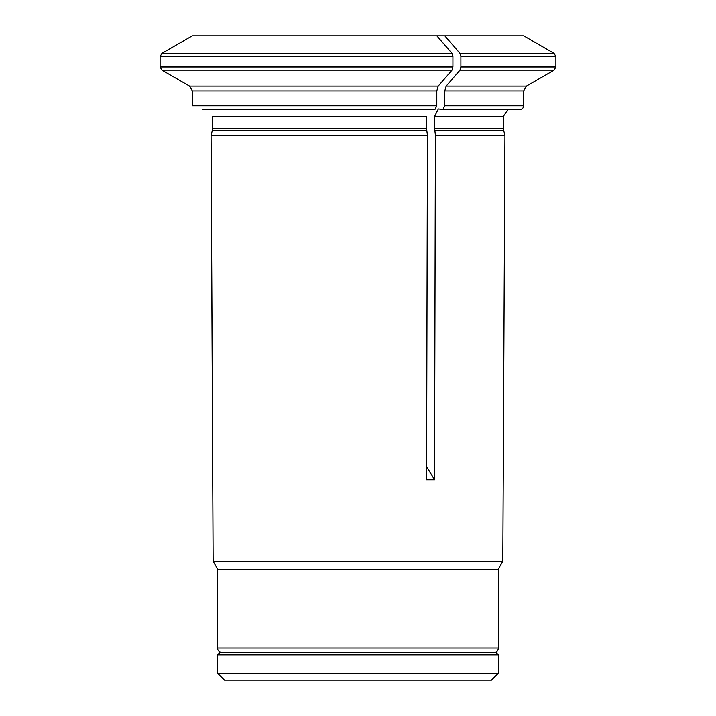<?xml version="1.0" encoding="UTF-8"?>
<svg xmlns="http://www.w3.org/2000/svg" width="716" height="716" viewBox="0 0 716 716"><rect width="100%" height="100%" fill="white"/><g stroke="black" fill="none" stroke-linecap="round" stroke-linejoin="round"><path stroke-width="1.07" d="M498.363 654.88L217.583 654.88L219.884 652.58L496.063 652.58L498.363 654.88L498.363 673.3L217.583 673.3L217.583 654.88M217.583 673.3L224.493 680.2L491.453 680.2L498.363 673.3M426.611 466.501L434.549 479.818L435.409 135.252L434.648 128.576L434.648 116.261L438.335 108.913L442.935 109.45L444.779 105.762L444.779 90.905L446.158 86.126A747023.68 373511.836 -90 0 0 459.976 70.177L460.898 66.991L555.893 66.991L555.893 56.519L554.059 53.324L459.976 53.324A727749.274 363874.637 -90 0 0 444.788 35.8L192.309 35.8A727748.996 727748.996 0 0 0 161.941 53.324A727749.274 727749.274 0 0 1 192.309 35.8M459.976 53.324L460.898 56.519L460.898 66.991M493.754 652.58C496.555 652.312 498.085 650.772 498.363 647.98L498.363 569.113L502.82 561.389L213.126 561.389L211.068 135.252L212.348 130.482A7.357 7.357 0 0 0 212.598 128.576L212.598 116.261L212.598 128.576L426.673 128.576L426.673 116.261L212.598 116.261M189.57 86.126L438.192 86.126A747024.038 373512.024 -90 0 0 452.002 70.177L161.941 70.177A747023.68 747023.68 0 0 0 189.57 86.126L192.335 90.905L192.335 105.762L192.335 90.905L189.57 86.126A747023.68 747023.68 0 0 1 161.941 70.177L160.107 66.991L452.924 66.991L452.924 56.519L452.002 53.324A727748.996 363874.503 -90 0 0 436.814 35.8M452.924 56.519L160.107 56.519L160.107 66.991L160.107 56.519L161.941 53.324L452.002 53.324M438.192 86.126L436.805 90.905L436.805 105.762L192.335 105.762M436.805 105.762L434.961 109.45L202.431 109.45M444.788 35.8L523.7 35.8L554.059 53.324M212.795 479.818L211.068 135.252L212.348 130.482L426.799 130.482L426.673 128.576M426.799 130.482L427.443 135.252L426.575 479.818L434.549 479.818M452.002 70.177L452.924 66.991M502.82 561.389L504.95 135.252L435.409 135.252M427.443 135.252L211.068 135.252M498.363 569.113L217.583 569.113L213.126 561.389M444.779 105.762L523.673 105.762C523.459 108 522.232 109.226 519.995 109.45L442.935 109.45M436.805 90.905L192.335 90.905M523.673 105.762L523.673 90.905L444.779 90.905M460.898 56.519L555.893 56.519M446.158 86.126L526.439 86.126L554.059 70.177L459.976 70.177M498.363 647.98L217.583 647.98C217.413 647.685 217.288 651.739 222.193 652.58M434.648 128.576L503.42 128.576L503.42 116.261L434.648 116.261M503.42 128.576L503.67 130.482L434.773 130.482M554.059 70.177L555.893 66.991M217.583 647.98L217.583 569.113M523.673 90.905L526.439 86.126M503.42 116.261L507.993 109.45M503.67 130.482L504.95 135.252"/></g></svg>
